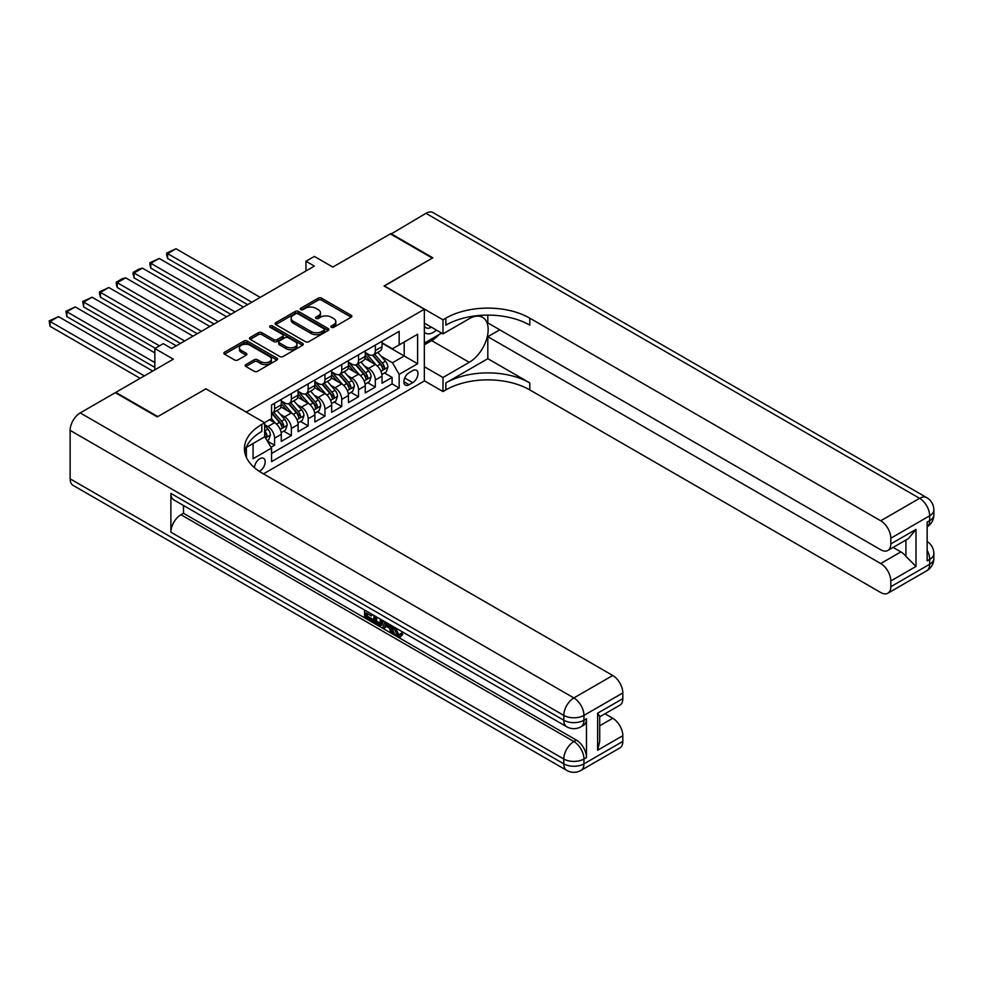<?xml version="1.0" encoding="UTF-8"?>
<svg xmlns="http://www.w3.org/2000/svg" width="983" height="983" viewBox="0 0 983 983"><rect width="100%" height="100%" fill="white"/><g stroke="black" fill="none" stroke-linecap="round" stroke-linejoin="round"><path stroke-width="1.47" d="M331.369 327.302A1.634 0.946 0 0 0 333.679 327.302L351.189 317.202A2.335 1.352 0 0 0 351.877 316.243A2.335 1.352 0 0 0 351.189 315.297L321.527 298.168A2.335 1.352 0 0 0 318.234 298.168L300.712 308.281A1.634 0.946 0 0 0 300.233 308.945A1.634 0.946 0 0 0 300.712 309.608A1.634 0.946 0 0 0 303.022 309.608L305.295 308.293A7.459 4.301 0 0 1 315.838 308.293L318.308 309.731A7.459 4.301 0 0 1 320.495 312.766A7.459 4.301 0 0 1 318.308 315.813L316.047 317.128A1.634 0.946 0 0 0 315.568 317.792A1.634 0.946 0 0 0 316.047 318.455A1.634 0.946 0 0 0 318.357 318.455L320.618 317.153A7.459 4.301 0 0 1 331.16 317.153L333.642 318.578A7.459 4.301 0 0 1 335.817 321.625A7.459 4.301 0 0 1 333.642 324.66L331.369 325.975A1.634 0.946 0 0 0 330.89 326.639A1.634 0.946 0 0 0 331.369 327.302L331.369 325.975M259.352 471.373A7.594 4.387 120 0 0 259.795 471.14A7.594 4.387 120 0 0 264.759 464.443A7.594 4.387 120 0 0 263.591 458.361A7.594 4.387 120 0 0 259.795 458.729A7.594 4.387 120 0 0 254.425 467.699M245.873 364.582A2.335 1.352 0 0 0 245.197 365.541A2.335 1.352 0 0 0 245.873 366.487L254.192 371.291A2.335 1.352 0 0 0 257.497 371.291L276.936 360.061A2.335 1.352 0 0 0 277.624 359.114A2.335 1.352 0 0 0 276.936 358.156L247.274 341.027A2.335 1.352 0 0 0 243.981 341.027L224.529 352.258A2.335 1.352 0 0 0 223.841 353.216A2.335 1.352 0 0 0 224.529 354.163L234.581 359.975A2.335 1.352 0 0 0 237.886 359.975L246.205 355.158A2.335 1.352 0 0 0 246.88 354.212A2.335 1.352 0 0 0 246.205 353.266L241.216 350.378A6.23 3.6 0 0 1 239.397 347.835A6.23 3.6 0 0 1 243.243 344.517A6.23 3.6 0 0 1 250.038 345.291L269.563 356.571A6.23 3.6 0 0 1 271.394 359.114A6.23 3.6 0 0 1 267.548 362.432A6.23 3.6 0 0 1 260.753 361.658L257.497 359.778A2.335 1.352 0 0 0 254.192 359.778L245.873 364.582L245.873 366.487M206.061 388.936L246.364 412.012L424.349 309.252L384.046 285.979L432.323 258.111L390.349 233.88L332.832 267.081L314.363 256.416L305.971 261.257L314.363 266.11L171.644 348.51L163.252 343.657L154.847 348.51L154.847 369.841M206.061 388.74L157.784 416.608L115.81 392.377L173.315 359.176L154.847 348.51M305.455 341.703A2.335 1.352 0 0 0 308.748 341.703L328.199 330.472A2.335 1.352 0 0 0 328.887 329.514A2.335 1.352 0 0 0 328.199 328.568L298.537 311.439A2.335 1.352 0 0 0 295.232 311.439L275.793 322.67A2.335 1.352 0 0 0 275.105 323.616A2.335 1.352 0 0 0 275.793 324.574L305.455 341.703M270.755 327.658A1.634 0.946 0 0 1 272.414 327.892L272.414 325.951L302.567 343.362A2.335 1.352 0 0 1 303.256 344.32A2.335 1.352 0 0 1 302.567 345.266L283.116 356.497A2.335 1.352 0 0 1 279.823 356.497L250.161 339.368L258.48 334.601L258.48 332.659L250.161 337.464A2.335 1.352 0 0 0 249.473 338.41A2.335 1.352 0 0 0 250.161 339.368L250.161 337.464M258.48 334.601A2.335 1.352 0 0 1 261.773 334.601L261.773 332.659A2.335 1.352 0 0 0 258.48 332.659M261.773 332.659L273.815 339.602A2.335 1.352 0 0 0 277.108 339.602L282.625 336.419A2.335 1.352 0 0 0 283.313 335.461A2.335 1.352 0 0 0 282.625 334.515L270.104 327.278A1.634 0.946 0 0 1 269.625 326.614A1.634 0.946 0 0 1 270.632 325.742A1.634 0.946 0 0 1 272.414 325.951M271.087 447.265L274.576 445.262L267.597 441.232M264.66 424.705L267.855 426.548A9.498 5.48 60 0 1 274.576 438.185L281.285 434.302L281.285 441.379L291.361 435.567L283.718 431.156M280.425 414.421L284.64 416.853A9.498 5.48 60 0 1 291.361 428.49L298.082 424.607L298.082 431.684L308.158 425.872L300.515 421.461M297.222 404.726L301.437 407.159A9.498 5.48 60 0 1 308.158 418.795L314.867 414.912L314.867 421.99L324.943 416.178L317.3 411.766M314.007 395.031L318.234 397.464A9.498 5.48 60 0 1 324.943 409.1L331.664 405.217L331.664 412.295L341.74 406.483L334.097 402.072M330.804 385.336L335.019 387.769A9.498 5.48 60 0 1 341.74 399.405L348.449 395.522L348.449 402.6L358.525 396.788L350.882 392.377M347.589 375.641L351.816 378.074A9.498 5.48 60 0 1 358.525 389.71L365.246 385.827L365.246 392.905L375.322 387.093L375.322 380.016A9.498 5.48 -120 0 0 368.6 368.379L364.386 365.946M367.679 382.682L375.322 387.093M281.285 434.302A9.498 5.48 -120 0 0 274.576 422.665L269.539 419.766M298.082 424.607A9.498 5.48 -120 0 0 291.361 412.971L280.978 406.987M314.867 414.912A9.498 5.48 -120 0 0 308.158 403.288L297.763 397.292M331.664 405.217A9.498 5.48 -120 0 0 324.943 393.593L314.56 387.597M348.449 395.522A9.498 5.48 -120 0 0 341.74 383.898L331.357 377.902M365.246 385.827A9.498 5.48 -120 0 0 358.525 374.204L348.142 368.207M412.762 370.616L409.063 372.741A7.36 4.251 120 0 0 404.259 379.229A7.36 4.251 120 0 0 405.389 385.127A7.36 4.251 120 0 0 409.063 384.771L412.762 382.633A7.36 4.251 120 0 0 417.566 376.145A7.36 4.251 120 0 0 416.448 370.247A7.36 4.251 120 0 0 412.762 370.616M246.364 457.341L246.364 447.388M263.493 473.855L424.349 380.986L424.349 309.252M264.66 436.538L271.554 448.076L271.554 461.641L399.159 387.966L399.159 374.388L392.45 362.764L381.171 356.251M271.554 448.076L253.073 458.729L253.073 443.517M264.501 422.665L271.554 418.598L271.554 405.021L399.159 331.345L399.159 344.922L417.628 334.257L417.628 363.735L399.159 374.388M281.285 400.953L284.64 402.895A9.498 5.48 60 0 0 289.395 403.362L296.116 399.491A9.498 5.48 -120 0 0 298.082 395.141L298.082 389.71M298.082 391.259L301.437 393.2A9.498 5.48 60 0 0 306.18 393.667L312.901 389.796A9.498 5.48 -120 0 0 314.867 385.447L314.867 380.016M314.867 381.564L318.234 383.505A9.498 5.48 60 0 0 322.977 383.972L329.698 380.102A9.498 5.48 -120 0 0 331.664 375.752L331.664 370.321M331.664 371.869L335.019 373.81A9.498 5.48 60 0 0 339.774 374.277L346.483 370.407A9.498 5.48 -120 0 0 348.449 366.057L348.449 360.626M348.449 362.174L351.816 364.115A9.498 5.48 60 0 0 356.559 364.582L363.28 360.712A9.498 5.48 -120 0 0 365.246 356.362L365.246 350.931M271.554 453.495L392.106 383.898L392.106 377.398L382.031 383.21L382.031 376.133A9.498 5.48 -120 0 0 375.322 364.509L364.939 358.512M365.246 352.479L368.6 354.421A9.498 5.48 -120 0 0 373.356 354.888A9.498 5.48 -120 0 0 375.322 350.55L375.322 345.119M373.356 354.888L380.065 351.017A9.498 5.48 -120 0 0 382.031 346.667L382.031 341.236M274.576 403.276L274.576 408.707A9.498 5.48 60 0 1 272.598 413.057A9.498 5.48 60 0 1 271.554 413.438M272.598 413.057L279.319 409.186A9.498 5.48 -120 0 0 281.285 404.836L281.285 399.405M291.361 393.593L291.361 399.012A9.498 5.48 60 0 1 289.395 403.362M308.158 383.898L308.158 389.317A9.498 5.48 60 0 1 306.18 393.667M324.943 374.204L324.943 379.622A9.498 5.48 60 0 1 322.977 383.972M341.74 364.509L341.74 369.94A9.498 5.48 60 0 1 339.774 374.277M358.525 354.814L358.525 360.245A9.498 5.48 60 0 1 356.559 364.582M358.525 389.71L358.525 396.788M341.74 399.405L341.74 406.483M324.943 409.1L324.943 416.178M308.158 418.795L308.158 425.872M291.361 428.49L291.361 435.567M274.576 438.185L274.576 445.262M392.45 362.764L404.197 355.969L404.197 342.01L417.628 334.257M382.031 343.178L417.628 363.735M382.031 342.784L392.45 348.805L399.159 344.922M305.971 261.257L305.971 270.952M384.464 372.987L392.106 377.398M392.106 383.898L399.159 387.966M332.021 327.536L333.642 326.602A7.459 4.301 0 0 0 335.817 323.554L335.817 321.625M320.495 312.766L320.495 314.707A7.459 4.301 0 0 1 318.308 317.755L316.698 318.689M351.189 315.297L351.189 317.202L321.527 300.11A2.335 1.352 0 0 0 318.234 300.11L301.363 309.842M328.199 328.568L328.199 330.472L298.537 313.38A2.335 1.352 0 0 0 295.232 313.38L275.818 324.587L275.793 322.67M324.083 330.19A1.634 0.946 0 0 0 324.562 329.514A1.634 0.946 0 0 0 324.083 328.85L298.033 313.823A1.634 0.946 0 0 0 295.736 313.823L293.339 315.199A7.459 4.301 0 0 0 291.152 318.246A7.459 4.301 0 0 0 293.339 321.294L311.144 331.566A7.459 4.301 0 0 0 321.687 331.566L324.083 330.19L324.083 332.119A1.634 0.946 0 0 0 324.562 331.455L324.562 329.514M291.152 318.246L291.152 320.188A7.459 4.301 0 0 0 293.339 323.223L293.339 321.294M324.083 332.119L321.687 333.507A7.459 4.301 0 0 1 311.144 333.507L293.339 323.223M261.773 334.601L273.815 341.543A2.335 1.352 0 0 0 277.108 341.543L282.625 338.361A2.335 1.352 0 0 0 283.313 337.402L283.313 335.461M272.414 327.892L302.543 345.291M286.299 346.815A6.23 3.6 0 0 0 293.094 347.589A6.23 3.6 0 0 0 296.94 344.271A6.23 3.6 0 0 0 295.109 341.728L288.228 337.747A2.335 1.352 0 0 0 284.935 337.747L279.418 340.941A2.335 1.352 0 0 0 278.73 341.887A2.335 1.352 0 0 0 279.418 342.846L286.299 346.815L286.299 348.756A6.23 3.6 0 0 0 293.094 349.53A6.23 3.6 0 0 0 296.94 346.213L296.94 344.271M278.73 341.887L278.73 343.829A2.335 1.352 0 0 0 279.418 344.775L279.418 342.846M286.299 348.756L279.418 344.775M271.394 359.114L271.394 361.056A6.23 3.6 0 0 1 267.548 364.374A6.23 3.6 0 0 1 260.753 363.599L257.497 361.719A2.335 1.352 0 0 0 254.192 361.719L245.91 366.499M239.397 347.835L239.397 349.776A6.23 3.6 0 0 0 241.216 352.319L241.216 350.378M246.205 353.266L246.205 355.158L241.216 352.319M276.911 360.085L247.274 342.969A2.335 1.352 0 0 0 243.981 342.969L224.566 354.187L224.529 352.258M381.896 374.474L386.233 371.967L387.916 367.126A6.291 3.637 -120 0 0 385.459 361.216L377.791 352.332M251.82 302.223L167.614 253.602L176.006 248.76L260.212 297.37M376.256 365.123L367.151 354.58A18.161 10.494 -120 0 0 365.246 352.59M167.614 258.455L166.692 255.002L166.692 253.073L167.614 253.602L167.614 258.455L247.618 304.644M371.267 362.162L366.168 356.276A15.077 8.712 -120 0 0 365.246 355.256M372.496 355.232L380.249 364.214A6.291 3.637 60 0 1 382.498 368.551C383.444 369.817 384.12 369.436 384.513 367.396A6.291 3.637 -120 0 0 382.264 363.059L374.597 354.175M372.95 355.084L381.293 364.742A3.207 1.855 60 0 1 382.092 365.995L384.513 367.396M382.498 368.551L382.952 369.301M166.692 253.073L176.006 248.76M424.349 332.107A15.433 8.908 120 0 0 427.875 333.827A15.433 8.908 120 0 0 436.415 330.079M424.349 325.692A10.567 6.107 120 0 0 426.057 327.769A10.567 6.107 120 0 0 427.605 328.248A10.567 6.107 120 0 0 431.426 327.192M441.637 333.09L424.349 343.079M390.853 234.163L425.946 213.323L919.596 498.332A14.253 8.22 120 0 1 926.723 497.631A14.253 14.253 0 0 1 933.85 509.968A14.253 8.22 180 0 1 929.672 515.78L890.807 538.229A14.253 8.22 -120 0 0 880.731 520.781L919.596 498.332A14.253 8.22 60 0 1 929.672 515.78L929.672 520.634L927.153 522.084L927.153 560.863L929.672 559.413L929.672 564.254A14.253 8.22 60 0 1 926.723 570.779L887.858 593.216A14.253 8.22 -120 0 0 890.807 586.704L929.672 564.254A14.253 8.22 0 0 0 933.85 558.442A14.253 14.253 0 0 1 926.723 570.779M390.853 233.585L432.827 257.816L384.218 286.078M424.349 366.733L442.989 377.497L469.26 362.322A26.713 15.421 120 0 0 486.72 338.779A26.713 15.421 120 0 0 482.616 317.374A26.713 15.421 120 0 0 469.26 318.701L442.989 333.876L442.989 319.819L445.84 318.16A59.361 34.27 180 0 1 529.8 318.16L880.731 520.781M442.989 377.497L442.989 391.553L445.84 389.907A59.361 34.27 180 0 1 529.8 389.907L880.731 592.516A14.253 8.22 -120 0 0 887.858 593.216M487.814 358.684L445.84 382.928A59.361 34.27 180 0 1 529.8 382.928L487.814 358.684L487.814 336.678L499.745 329.796M487.814 315.113L487.814 322.916L880.731 549.767A14.253 8.22 -120 0 0 887.858 550.468A14.253 8.22 -120 0 0 890.807 543.943L915.996 529.407L915.996 566.441L905.921 556.366L905.921 540.036M915.996 566.441L890.807 580.978L890.807 586.704M890.807 580.978A14.253 8.22 -120 0 0 880.731 563.529L900.883 551.893A14.253 8.22 60 0 1 905.921 556.366M487.814 336.678L880.731 563.529M425.946 213.323A14.253 8.22 -60 0 1 433.073 212.611L926.723 497.631M424.349 323.112L442.989 333.876M384.218 285.881L442.989 319.819M424.349 380.79L442.989 391.553M890.807 538.229L890.807 543.943M893.129 547.42L900.883 551.893M445.84 318.16L445.84 325.152A59.361 34.27 180 0 1 529.8 325.152L529.8 318.16M887.858 550.468L908.452 538.573L915.996 529.407M439.057 334.589A26.713 15.421 -60 0 1 431.648 340.609L424.349 344.824M394.294 627.191L394.158 628.604L395.449 627.854L398.619 634.342L399.786 634.748M394.158 628.604L397.267 635.116L399.233 635.362L401.445 633.052L402.858 634.256L400.339 636.923L397.402 636.529C394.306 634.428 392.758 631.516 392.733 627.781L392.844 626.355M386.073 626.269L384.083 628.69L382.571 627.818L385.115 621.895M391.504 625.581L393.519 632.585L392.18 633.371L390.669 632.499L389.526 628.26L385.225 625.778L384.083 628.69M367.347 613.662L367.347 616.132L373.282 619.56L373.282 620.912L371.943 621.686L364.582 617.435L364.582 610.038M372.643 614.694L371.291 615.936L365.995 612.888L365.995 616.906L367.347 616.132M170.882 493.392L563.8 720.232A14.253 8.22 120 0 0 566.749 726.756L173.831 499.917A14.253 8.22 -60 0 1 170.882 493.392L170.882 532.172A14.253 8.22 -60 0 1 180.958 514.723L183.477 513.261L576.394 740.113A14.253 8.22 60 0 1 586.47 757.561L586.47 718.782A14.253 8.22 60 0 1 583.521 725.307L581.002 726.756A14.253 8.22 -120 0 0 583.951 720.232L586.47 718.782M183.477 513.261L183.477 505.483M383.493 620.949L382.092 624.77L380.753 625.544L373.872 622.804L373.872 615.407M157.28 416.903L205.889 388.838L264.66 422.764L261.81 424.41A59.361 34.27 -0 0 0 244.423 448.653A59.361 34.27 -0 0 0 261.81 472.884L612.741 675.493A14.253 8.22 60 0 1 622.817 692.941L583.951 715.391L583.951 720.232A14.253 8.22 -0 0 1 563.8 720.232L563.8 715.391L70.137 430.382A14.253 8.22 -60 0 1 80.213 412.921L115.306 392.672L157.28 416.903M264.66 422.764L264.66 436.821L246.094 447.548M597.627 713.203L599.716 716.361L599.716 741.268L597.627 750.238L597.627 713.203L622.817 698.667L622.817 692.941M622.817 698.667A14.253 8.22 60 0 1 619.868 705.192L599.716 716.816M70.137 478.844L563.8 763.865A14.253 8.22 120 0 0 566.749 770.389L73.086 485.369A14.253 8.22 -60 0 1 70.137 478.844L70.137 430.382M605 713.781L612.741 718.254A14.253 8.22 60 0 1 622.817 735.702L597.627 750.238M586.47 757.561L583.951 759.011L583.951 763.865L622.817 741.415L622.817 735.702M622.817 741.415A14.253 8.22 60 0 1 619.868 747.94L581.002 770.389A14.253 8.22 -120 0 0 583.951 763.865A14.253 8.22 -0 0 1 563.8 763.865L563.8 759.011L170.882 532.172M261.81 424.41L261.81 431.39A59.361 34.27 -0 0 0 244.73 452.143M365.995 616.906L371.943 620.347L373.282 619.56M371.943 620.347L371.943 621.686M365.995 610.861L371.893 614.252M371.291 614.596L371.291 615.936M382.043 620.113L380.753 625.544M375.297 616.23L375.297 622.276L377.374 623.48L379.757 624.033L380.618 619.302M382.141 621.698L383.456 620.937M376.636 617.005L376.636 621.502L381.097 623.259M375.297 622.276L376.636 621.502M377.374 623.48L378.713 622.706M389.637 624.5L392.18 633.371M386.442 622.657L385.655 624.684L389.096 626.663L388.297 623.738M387.29 623.148L386.995 623.91L388.592 624.832M385.655 624.684L386.995 623.91M397.267 635.116L398.619 634.342M400.093 633.838L401.519 635.03L402.858 634.256M401.519 635.03L400.339 636.923M365.098 384.169L369.436 381.662L371.119 376.821A6.291 3.637 -120 0 0 368.674 370.91L360.994 362.027M235.023 311.918L150.817 263.297L159.221 258.455L243.428 307.065M359.459 374.818L350.366 364.275A18.161 10.494 -120 0 0 348.449 362.285M150.817 268.15L149.895 264.697L149.895 262.768L150.817 263.297L150.817 268.15L230.833 314.339M354.47 371.857L349.383 365.971A15.077 8.712 -120 0 0 348.449 364.951M355.699 364.926L363.464 373.909A6.291 3.637 60 0 1 365.713 378.246C366.647 379.512 367.323 379.131 367.728 377.079A6.291 3.637 -120 0 0 365.479 372.754L357.812 363.87M356.165 364.779L364.496 374.437A3.207 1.855 60 0 1 365.307 375.69L367.728 377.079M365.713 378.246L366.168 378.996M149.895 262.768L159.221 258.455M348.314 393.864L352.651 391.357L354.322 386.516A6.291 3.637 -120 0 0 351.877 380.605L344.21 371.721M218.238 321.613L134.032 272.991L142.424 268.15L226.631 316.759M342.674 384.513L333.569 373.97A18.161 10.494 -120 0 0 331.664 371.979M134.032 277.833L133.11 274.392L133.11 272.463L134.032 272.991L134.032 277.833L214.036 324.034M337.673 381.551L332.586 375.653A15.077 8.712 -120 0 0 331.664 374.646M338.914 374.621L346.667 383.603A6.291 3.637 60 0 1 348.916 387.941C349.862 389.207 350.538 388.826 350.931 386.774A6.291 3.637 -120 0 0 348.682 382.448L341.015 373.565M339.368 374.474L347.712 384.132A3.207 1.855 60 0 1 348.51 385.385L350.931 386.774M348.916 387.941L349.37 388.69M133.11 272.463L138.984 269.059L142.424 268.15M331.517 403.558L335.854 401.052L337.538 396.21A6.291 3.637 -120 0 0 335.092 390.3L327.413 381.416M201.441 331.308L117.235 282.686L125.64 277.833L209.846 326.454M325.877 394.208L316.784 383.665A18.161 10.494 -120 0 0 314.867 381.674M117.235 287.527L116.313 284.087L116.313 282.158L117.235 282.686L117.235 287.527L197.251 333.729M320.888 391.246L315.801 385.348A15.077 8.712 -120 0 0 314.867 384.341M322.117 384.316L329.883 393.298A6.291 3.637 60 0 1 332.119 397.636C333.065 398.901 333.741 398.52 334.134 396.468A6.291 3.637 -120 0 0 331.898 392.143L324.23 383.259M322.584 384.169L330.915 393.827A3.207 1.855 60 0 1 331.726 395.08L334.134 396.468M332.119 397.636L332.586 398.385M116.313 282.158L122.187 278.754L125.64 277.833M314.732 413.253L319.07 410.747L320.741 405.905A6.291 3.637 -120 0 0 318.295 399.995L310.628 391.111M184.657 340.99L100.45 292.381L108.843 287.527L193.049 336.149M309.092 403.89L299.987 393.36A18.161 10.494 -120 0 0 298.082 391.369M100.45 297.222L99.529 293.782L99.529 291.853L100.45 292.381L100.45 297.222L180.454 343.423M304.091 400.941L299.004 395.043A15.077 8.712 -120 0 0 298.082 394.036M305.332 394.011L313.086 402.993A6.291 3.637 60 0 1 315.334 407.331C316.28 408.596 316.956 408.203 317.349 406.163A6.291 3.637 -120 0 0 315.101 401.838L307.433 392.954M305.787 393.864L314.13 403.522A3.207 1.855 60 0 1 314.929 404.775L317.349 406.163M315.334 407.331L315.789 408.08M99.529 291.853L108.843 287.527M297.935 422.948L302.272 420.441L303.956 415.588A6.291 3.637 -120 0 0 301.498 409.69L293.831 400.806M159.467 345.844L83.653 302.076L92.046 297.222L176.264 345.844M292.295 413.585L283.202 403.055A18.161 10.494 -120 0 0 281.285 401.064M83.653 306.917L82.732 301.535L83.653 302.076L83.653 306.917L155.265 348.265M287.306 410.636L282.219 404.738A15.077 8.712 -120 0 0 281.285 403.73M288.535 403.706L296.301 412.688A6.291 3.637 60 0 1 298.537 417.025C299.483 418.291 300.159 417.898 300.552 415.858A6.291 3.637 -120 0 0 298.316 411.533L290.636 402.649M288.99 403.558L297.333 413.216A3.207 1.855 60 0 1 298.144 414.47L300.552 415.858M298.537 417.025L299.004 417.775M82.732 301.535L92.046 297.222M281.15 432.643L285.488 430.136L287.159 425.283A6.291 3.637 -120 0 0 284.714 419.385L277.046 410.501M154.847 362.567L66.869 311.771L75.261 306.917L154.847 352.872M275.498 423.28L271.492 418.635M66.869 316.612L65.947 311.23L66.869 311.771L66.869 316.612L154.847 367.409M270.509 420.331L269.858 419.569M271.75 413.401L279.504 422.383A6.291 3.637 60 0 1 281.752 426.72C282.699 427.986 283.374 427.593 283.768 425.553A6.291 3.637 -120 0 0 281.519 421.216L273.852 412.344M272.205 413.253L280.548 422.911A3.207 1.855 60 0 1 281.347 424.164L283.768 425.553M281.752 426.72L282.207 427.47M65.947 311.23L75.261 306.917M267.265 440.654L268.691 439.831L270.374 434.978A6.291 3.637 -120 0 0 267.917 429.079L264.66 425.307M144.354 375.899L50.072 321.466L58.464 316.612L152.746 371.046M50.072 326.307L49.15 320.925L50.072 321.466L50.072 326.307L140.151 378.32M264.66 435.42A6.291 3.637 60 0 1 264.955 436.415C265.901 437.681 266.577 437.288 266.971 435.248A6.291 3.637 -120 0 0 264.734 430.91L264.66 430.837M264.955 436.415L265.422 437.165M49.15 320.925L58.464 316.612M267.855 426.548L274.576 422.665M284.64 416.853L291.361 412.971M301.437 407.159L308.158 403.288M318.234 397.464L324.943 393.593M335.019 387.769L341.74 383.898M351.816 378.074L358.525 374.204M368.6 368.379L375.322 364.509M375.322 350.55L382.031 346.667M274.576 408.707L281.285 404.836M291.361 399.012L298.082 395.141M308.158 389.317L314.867 385.447M324.943 379.622L331.664 375.752M341.74 369.94L348.449 366.057M358.525 360.245L365.246 356.362M375.322 380.016L382.031 376.133M404.713 377.988L412.762 382.633M403.866 381.76L409.063 384.771M333.642 326.602L333.642 324.66M316.047 318.455L316.047 317.128M318.308 317.755L318.308 315.813M300.712 309.608L300.712 308.281M318.234 300.11L318.234 298.168M321.527 300.11L321.527 298.168M295.232 313.38L295.232 311.439M298.537 313.38L298.537 311.439M311.144 333.507L311.144 331.566M321.687 333.507L321.687 331.566M273.815 341.543L273.815 339.602M277.108 341.543L277.108 339.602M282.625 338.361L282.625 336.419M302.567 345.266L302.567 343.362M254.192 361.719L254.192 359.778M257.497 361.719L257.497 359.778M260.753 363.599L260.753 361.658M243.981 342.969L243.981 341.027M247.274 342.969L247.274 341.027M276.936 360.061L276.936 358.156M380.937 371.242L387.867 367.249M367.151 354.58L368.023 354.089M382.264 363.059L385.459 361.216M377.251 365.946L380.249 364.214M445.84 382.928L445.84 389.907M529.8 382.928L529.8 389.907M927.153 550.259A14.253 8.22 60 0 1 929.672 559.413A14.253 8.22 180 0 0 933.85 553.589A14.253 14.253 0 0 0 927.153 541.51M929.672 520.634A14.253 8.22 60 0 1 927.153 526.876A14.253 14.253 0 0 0 933.85 514.809A14.253 8.22 0 0 1 929.672 520.634M431.648 340.609L469.26 362.322M80.213 412.921L573.875 697.942L612.741 675.493M180.958 514.723L573.875 741.563L576.394 740.113M599.716 725.773L612.741 718.254M573.875 697.942A14.253 8.22 120 0 0 563.8 715.391A14.253 8.22 180 0 0 583.951 715.391A14.253 8.22 -120 0 0 573.875 697.942M573.875 741.563A14.253 8.22 120 0 0 563.8 759.011A14.253 8.22 180 0 0 583.951 759.011A14.253 8.22 -120 0 0 573.875 741.563M364.14 380.937L371.082 376.944M350.366 364.275L351.226 363.784M365.479 372.754L368.674 370.91M360.466 375.641L363.464 373.909M347.355 390.632L354.285 386.638M333.569 373.97L334.429 373.479M348.682 382.448L351.877 380.605M343.669 385.336L346.667 383.603M330.558 400.327L337.501 396.321M316.784 383.665L317.644 383.173M331.898 392.143L335.092 390.3M326.884 395.031L329.883 393.298M313.774 410.022L320.704 406.016M299.987 393.36L300.847 392.868M315.101 401.838L318.295 399.995M310.087 404.726L313.086 402.993M296.977 419.716L303.919 415.711M283.202 403.055L284.062 402.563M298.316 411.533L301.498 409.69M293.303 414.421L296.301 412.688M280.192 429.411L287.122 425.406M281.519 421.216L284.714 419.385M276.506 424.115L279.504 422.383M265.631 437.816L270.337 435.1M264.734 430.91L267.917 429.079M264.66 433.921L266.971 435.248M933.85 553.589L933.85 558.442M933.85 509.968L933.85 514.809M566.749 726.756A14.253 14.253 0 0 0 581.002 726.756M566.749 770.389A14.253 14.253 0 0 0 581.002 770.389"/></g></svg>
